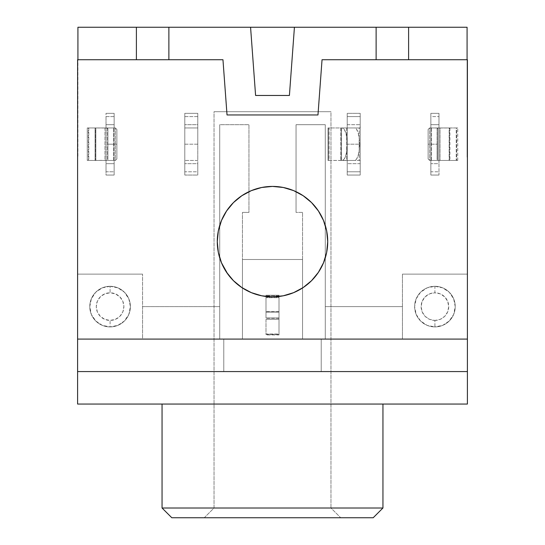 <?xml version="1.0" encoding="UTF-8"?>
<svg xmlns="http://www.w3.org/2000/svg" width="545" height="545" viewBox="0 0 545 545"><rect width="100%" height="100%" fill="white"/><g stroke="black" fill="none" stroke-linecap="round" stroke-linejoin="round"><path stroke-width="0.41" stroke-dasharray="2.73 2.04" d="M340.843 160.434L341.361 160.434L341.361 127.946L340.843 127.946L340.843 160.434L340.843 127.946L354.584 127.946L356.498 129.185L358.113 132.708L359.196 137.974L359.577 144.193L359.196 150.406L358.113 155.672L356.498 159.195L354.584 160.434L341.231 160.434L341.231 127.946L341.231 160.434L340.843 160.434L359.162 160.434L359.162 127.946L341.361 127.946L341.361 160.434L359.162 160.434L359.162 127.946L360.054 127.946L360.204 127.08L360.204 161.3L360.054 160.434L346.688 160.434L346.688 127.946L347.213 127.864L347.213 113.333L347.213 175.047L360.204 175.047L360.204 113.333L347.213 113.333L347.213 175.047L347.213 127.864L347.213 160.516L329.017 160.434L329.017 127.946L327.974 127.946L328.758 127.946L328.758 160.434L327.974 160.434L327.974 127.946L327.974 160.434L329.017 160.434L329.017 127.946L346.688 127.946L346.688 160.434L327.974 160.434L342.219 160.434L344.133 159.195L345.748 155.672L346.831 150.406L347.213 144.193L346.831 137.974L345.748 132.708L344.133 129.185L342.219 127.946L328.758 127.946L328.758 160.434L354.584 160.434L340.843 160.434M95.075 160.434L95.607 160.434L95.607 127.946L95.075 127.946L95.075 160.434L115.377 160.434L87.268 160.434L87.268 127.946L88.774 127.946L88.774 160.434L114.143 160.434L95.075 160.434L95.075 127.946L115.377 127.946L87.268 127.946L115.377 127.946L115.377 160.434L116.882 158.929L116.882 129.451L116.882 158.929L116.882 129.451L115.377 127.946L115.377 160.434L95.831 160.434L95.831 127.946L95.831 160.434L95.075 160.434M278.999 312.101L266.001 312.101L278.999 312.101L266.001 312.101L266.001 297.693L278.999 297.693L278.999 319.35L266.001 319.35L266.001 334.031L278.999 334.031L278.999 334.957L266.001 334.957L266.001 334.031L278.999 334.031L278.999 319.35L266.001 319.35L266.001 297.154L266.001 297.693L278.999 297.693L278.999 311.638L266.001 311.638L278.999 311.638L278.999 312.101L278.999 297.195L278.999 334.957L278.999 334.371L266.001 334.371L266.001 317.973L278.999 317.973L278.999 295.24L266.001 295.24L266.001 317.973L278.999 317.973L266.001 317.973L278.999 317.973L266.001 318.266L278.999 318.266L278.999 334.371L266.001 334.371L266.001 334.957L278.999 334.957L278.999 295.24L278.999 295.826L266.001 295.826L266.001 311.808L278.999 311.808L278.999 295.826L266.001 295.826L266.001 295.24L278.999 295.24L266.001 295.24L278.999 295.24L278.999 312.101M110.083 286.302A20.301 20.301 0 0 1 130.384 306.61A20.301 20.301 0 0 1 110.083 326.911L110.083 320.412A13.802 13.802 0 0 0 123.885 306.61A13.802 13.802 0 0 0 110.083 292.801L110.083 286.302A20.301 20.301 0 0 1 130.384 306.61A20.301 20.301 0 0 1 110.083 326.911A20.301 20.301 0 0 0 130.384 306.61A20.301 20.301 0 0 0 110.083 286.302L102.31 287.849L95.729 292.249L91.328 298.837L89.782 306.61L91.328 314.376L95.729 320.964L102.31 325.365L110.083 326.911L117.849 325.365L124.437 320.964L128.838 314.376L130.384 306.61L128.838 298.837L124.437 292.249L117.849 287.849L110.083 286.302A20.301 20.301 0 0 0 89.782 306.61A20.301 20.301 0 0 0 110.083 326.911A20.301 20.301 0 0 1 89.782 306.61A20.301 20.301 0 0 1 110.083 286.302L110.083 292.801L115.363 293.85L119.846 296.848L122.836 301.324L123.885 306.61L122.836 311.89L119.846 316.373L115.363 319.363L110.083 320.412L104.797 319.363L100.321 316.373L97.33 311.89L96.274 306.61L97.33 301.324L100.321 296.848L104.797 293.85L110.083 292.801A13.802 13.802 0 0 0 96.274 306.61A13.802 13.802 0 0 0 110.083 320.412L110.083 326.911A20.301 20.301 0 0 1 89.782 306.61A20.301 20.301 0 0 1 110.083 286.302M434.917 320.412A13.802 13.802 0 0 0 448.726 306.61A13.802 13.802 0 0 0 434.917 292.801L434.917 286.302A20.301 20.301 0 0 1 455.218 306.61A20.301 20.301 0 0 1 434.917 326.911L434.917 320.412L440.203 319.363L444.679 316.373L447.67 311.89L448.726 306.61L447.67 301.324L444.679 296.848L440.203 293.85L434.917 292.801L429.637 293.85L425.155 296.848L422.164 301.324L421.115 306.61L422.164 311.89L425.155 316.373L429.637 319.363L434.917 320.412L434.917 326.911A20.301 20.301 0 0 0 455.218 306.61A20.301 20.301 0 0 0 434.917 286.302A20.301 20.301 0 0 1 455.218 306.61A20.301 20.301 0 0 1 434.917 326.911L442.69 325.365L449.271 320.964L453.672 314.376L455.218 306.61L453.672 298.837L449.271 292.249L442.69 287.849L434.917 286.302L427.151 287.849L420.563 292.249L416.162 298.837L414.616 306.61L416.162 314.376L420.563 320.964L427.151 325.365L434.917 326.911A20.301 20.301 0 0 1 414.616 306.61A20.301 20.301 0 0 1 434.917 286.302A20.301 20.301 0 0 0 414.616 306.61A20.301 20.301 0 0 0 434.917 326.911A20.301 20.301 0 0 1 414.616 306.61A20.301 20.301 0 0 1 434.917 286.302L434.917 292.801A13.802 13.802 0 0 0 421.115 306.61A13.802 13.802 0 0 0 434.917 320.412M313.702 278.406L318.416 272.323L323.519 262.772L326.659 252.417L327.722 241.639L326.659 230.869L323.519 220.507L318.416 210.963L311.549 202.59L303.177 195.723L293.632 190.621L283.271 187.48L272.5 186.417A55.222 55.222 0 0 0 217.278 241.639A55.222 55.222 0 0 0 272.5 296.861A55.222 55.222 0 0 0 327.722 241.639A55.222 55.222 0 0 0 272.5 186.417L261.729 187.48L251.368 190.621L241.823 195.723L233.451 202.59M214.028 508.008L330.972 508.008L340.714 517.75L204.286 517.75L214.028 508.008L214.028 111.705L330.972 111.705L330.972 508.008L214.028 508.008L330.972 508.008L330.972 111.705L214.028 111.705L214.028 508.008L204.286 517.75L373.196 517.75L171.804 517.75L340.714 517.75L330.972 508.008L214.028 508.008M272.5 404.056L77.601 404.056L77.601 371.574L223.777 371.574L223.777 339.092L321.223 339.092L321.223 371.574L467.399 371.574L467.399 404.056L162.056 404.056L467.399 404.056L467.399 339.092L402.435 339.092L402.435 274.121L402.435 306.61L325.283 306.61L325.283 124.703L296.051 124.703L296.051 212.407L302.55 212.407L302.55 259.509L242.45 259.509L242.45 212.407L248.949 212.407L248.949 124.703L219.717 124.703L219.717 306.61L142.565 306.61L142.565 274.121L77.601 274.121L77.601 59.732L222.959 59.732L227.027 114.954L317.973 114.954L322.041 59.732L467.399 59.732L467.399 274.121L402.435 274.121L467.399 274.121L467.399 339.092L467.399 59.732L467.399 157.185L467.399 59.732L408.607 59.732L408.607 27.25L467.079 27.25L467.079 59.732L467.079 27.25L408.607 27.25L408.607 59.732L467.079 59.732L467.079 157.185L467.079 59.732L322.041 59.732L317.973 114.954L227.027 114.954L222.959 59.732L168.875 59.732L168.875 27.25L408.607 27.25L408.607 59.732L467.399 59.732L467.399 157.185L467.399 59.732L322.041 59.732L408.607 59.732L408.607 27.25L408.607 59.732L408.607 27.25L376.125 27.25L376.125 59.732L408.607 59.732L376.125 59.732L376.125 27.25L376.125 59.732L376.125 27.25L376.125 59.732L376.125 27.25L294.429 27.25L289.409 95.464L294.429 27.25L289.409 95.464L294.429 27.25L289.409 95.464L255.591 95.464L289.409 95.464L294.429 27.25L250.571 27.25L255.591 95.464L289.409 95.464L255.591 95.464L289.409 95.464L255.591 95.464L250.571 27.25L255.591 95.464L250.571 27.25L255.591 95.464L250.571 27.25L168.875 27.25L168.875 59.732L77.921 59.732L77.921 27.25L168.875 27.25L168.875 59.732L222.959 59.732L77.601 59.732L77.601 274.121L142.565 274.121L142.565 339.092L77.601 339.092L77.601 274.121L77.601 404.056L272.5 404.056M197.787 160.434L184.796 160.434L197.787 160.434L197.787 113.333L184.796 113.333L184.796 175.047L197.787 175.047L197.787 113.333L197.787 127.946L184.796 127.946L197.787 127.946L197.787 160.434L184.796 160.434L184.796 113.333L184.796 175.047L184.796 144.193L197.787 144.193L197.787 160.434L184.796 160.434L184.796 171.804L197.787 171.804L197.787 163.677L184.796 163.677L197.787 163.677L197.787 160.434M438.977 113.333L430.857 113.333L430.857 175.047L438.977 175.047L438.977 113.333L438.977 175.047L438.977 127.946L440.033 127.946L440.033 160.434L457.732 160.434L456.226 160.434L456.226 127.946L457.732 127.946L456.683 127.946L456.683 160.434L456.683 127.946L440.033 127.946L440.033 160.434L438.977 160.434L438.977 113.333L430.857 113.333L430.857 175.047L430.857 113.333L438.977 113.333L438.977 124.703L430.857 124.703L430.857 116.582L438.977 116.582L430.857 116.582L430.857 113.333L438.977 113.333M106.023 175.047L114.143 175.047L114.143 113.333L106.023 113.333L106.023 175.047L106.023 160.434L104.967 160.434L104.967 127.946L106.023 127.946L106.023 160.434L106.023 113.333L106.023 175.047L114.143 175.047L114.143 113.333L114.143 160.434L113.619 160.434L113.619 127.946L95.607 127.946L95.607 160.434L113.619 160.434L113.619 127.946L114.143 127.946L114.143 175.047L106.023 175.047L106.023 171.804L114.143 171.804L114.143 163.677L106.023 163.677L106.023 171.804L114.143 171.804L114.143 175.047L106.023 175.047M242.45 339.092L242.45 259.509L302.55 259.509L302.55 339.092L242.45 339.092L242.45 212.407L242.45 339.092L219.717 339.092L219.717 124.703L219.717 339.092L142.565 339.092L142.565 274.121L142.565 339.092L77.601 339.092L467.399 339.092L77.601 339.092L321.223 339.092L321.223 371.574L467.399 371.574L77.601 371.574L467.399 371.574L321.223 371.574L467.399 371.574L467.399 339.092L321.223 339.092L467.399 339.092L402.435 339.092L402.435 274.121L402.435 339.092L325.283 339.092L325.283 124.703L325.283 339.092L302.55 339.092L302.55 212.407L302.55 339.092L219.717 339.092L219.717 124.703L248.949 124.703L219.717 124.703L248.949 124.703L248.949 212.407L248.949 124.703L248.949 212.407L242.45 212.407L248.949 212.407L242.45 212.407L242.45 339.092M77.921 27.25L136.393 27.25L136.393 59.732L77.921 59.732L77.921 157.185L77.921 59.732L168.875 59.732L168.875 27.25L168.875 59.732L168.875 27.25L136.393 27.25L136.393 59.732L168.875 59.732L136.393 59.732L136.393 27.25L136.393 59.732L136.393 27.25L136.393 59.732L77.601 59.732L77.601 157.185L77.921 27.25M382.944 404.056L294.048 404.056L382.944 404.056M382.944 508.008L162.056 508.008L382.944 508.008M330.972 111.705L214.028 111.705L330.972 111.705M321.223 371.574L321.223 339.092L321.223 371.574M77.601 371.574L223.777 371.574L77.601 371.574L77.601 339.092L223.777 339.092L223.777 371.574L77.601 371.574M223.777 371.574L223.777 339.092L223.777 371.574M317.973 114.954L322.041 59.732L317.973 114.954L322.041 59.732L317.973 114.954L227.027 114.954L317.973 114.954L227.027 114.954L222.959 59.732L227.027 114.954M272.48 296.861L283.271 295.799M285.989 295.192L293.632 292.658L303.177 287.556L311.549 280.689M226.597 210.949L221.481 220.507M218.341 230.869L217.278 241.639L218.341 252.417L221.481 262.772M227.612 273.808L233.451 280.689L241.823 287.556M244.603 289.3L251.368 292.658L261.729 295.799M77.601 274.121L142.565 274.121L77.601 274.121M402.435 274.121L467.399 274.121L402.435 274.121M302.55 212.407L296.051 212.407L302.55 212.407L296.051 212.407L296.051 124.703L296.051 212.407L296.051 124.703L325.283 124.703L296.051 124.703L325.283 124.703L325.283 339.092L302.55 339.092L302.55 212.407M142.565 306.61L219.717 306.61L142.565 306.61L219.717 306.61L219.717 339.092L142.565 339.092L142.565 306.61M325.283 306.61L402.435 306.61L325.283 306.61L325.283 339.092L402.435 339.092L402.435 306.61L325.283 306.61M242.45 259.509L302.55 259.509L242.45 259.509M266.001 317.973L266.001 295.24L266.001 317.973M104.967 127.946L104.967 160.434L88.317 160.434L88.317 127.946L104.967 127.946M88.317 127.946L87.268 127.946L87.268 160.434L88.317 160.434L88.317 127.946M88.774 127.946L88.774 160.434L107.181 160.353L107.181 128.027L88.774 127.946M107.181 128.027L107.181 160.353L107.93 159.631L107.93 128.749L106.425 127.946L115.377 127.946L116.882 129.451L116.882 158.929L115.377 160.434L106.425 160.434L107.93 159.631L107.93 128.749L107.93 159.631L107.93 144.193L116.882 144.193L107.93 144.193L107.93 128.749L107.181 128.027M360.204 124.703L360.204 175.047L360.204 113.333L360.204 124.703L347.213 124.703L347.213 116.582L360.204 116.582L360.204 124.703L347.213 124.703L347.179 127.946L327.974 127.946L360.054 127.946L347.179 127.946L360.054 127.946L360.204 124.703M430.857 160.434L430.857 127.946L431.381 127.946L431.381 160.434L430.857 160.434L431.381 160.434L431.381 127.946L449.393 127.946L449.393 160.434L431.381 160.434L449.925 160.434L449.169 160.434L449.169 127.946L449.925 127.946L449.393 127.946L449.393 160.434L449.918 160.434L449.169 160.434L449.169 127.946L429.623 127.946L429.623 160.434L449.169 160.434L429.623 160.434L429.623 127.946L428.118 129.451L428.118 158.929L429.623 160.434L438.575 160.434L437.819 160.353L437.819 128.027L437.07 128.749L437.07 159.631L437.07 128.749L437.07 159.631L437.819 160.353L437.819 128.027L456.226 127.946L456.226 160.434L438.575 160.434L457.725 160.434L430.857 160.434L430.857 163.677L438.977 163.677L438.977 171.804L430.857 171.804L430.857 163.677L438.977 163.677L438.977 160.434L430.857 160.434M428.118 158.929L428.118 129.451L428.118 158.929L428.118 144.193L437.07 144.193L437.07 159.631L438.575 160.434L429.623 160.434L428.118 158.929M430.857 127.946L457.725 127.946L430.857 127.946L438.977 127.946L438.977 124.703L430.857 124.703L430.857 127.946M430.857 175.047L438.977 175.047L430.857 175.047L430.857 171.804L438.977 171.804L438.977 175.047L430.857 175.047M197.787 144.193L184.796 144.193L184.796 127.946L197.787 127.946L197.787 144.193M437.819 128.027L437.07 128.749L437.07 144.193L428.118 144.193L428.118 129.451L429.623 127.946L437.819 128.027M359.577 144.193A16.241 4.987 -90 0 1 354.584 160.434L342.219 160.434A16.241 4.987 90 0 0 347.213 144.193L359.577 144.193L347.213 144.193A16.241 4.987 90 0 0 342.219 127.946L354.584 127.946A16.241 4.987 -90 0 1 359.577 144.193M360.204 113.333L347.213 113.333L360.204 113.333L360.204 116.582L347.213 116.582L347.213 113.333L360.204 113.333M347.213 175.047L360.204 175.047L347.213 175.047L347.213 163.677L360.204 163.677L360.204 171.804L347.213 171.804L360.204 171.804L360.204 175.047L347.213 175.047M114.143 116.582L106.023 116.582L106.023 124.703L114.143 124.703L114.143 116.582L106.023 116.582L106.023 113.333L114.143 113.333L106.023 113.333L114.143 113.333L114.143 116.582M197.787 116.582L184.796 116.582L184.796 124.703L197.787 124.703L197.787 116.582L184.796 116.582L184.796 113.333L197.787 113.333L184.796 113.333L197.787 113.333L197.787 116.582M184.796 175.047L197.787 175.047L184.796 175.047L184.796 171.804L197.787 171.804L197.787 175.047L184.796 175.047M106.023 124.703L106.023 127.946L114.143 127.946L114.143 124.703L106.023 124.703M197.787 127.946L197.787 124.703L184.796 124.703L184.796 127.946L197.787 127.946M106.023 160.434L106.023 163.677L114.143 163.677L114.143 160.434L106.023 160.434M347.179 160.434L347.213 163.677L360.204 163.677L360.054 160.434L347.179 160.434M278.999 297.154L266.001 297.154M457.732 160.434L457.732 127.946M449.925 127.946L449.925 160.434"/><path stroke-width="0.82" d="M272.5 296.861A55.222 55.222 0 0 1 217.278 241.639A55.222 55.222 0 0 1 272.5 186.417L283.271 187.48L293.632 190.621L303.177 195.723L311.549 202.59L318.416 210.963L323.519 220.507L326.659 230.869L327.722 241.639L326.659 252.417L323.519 262.772L318.416 272.323L311.549 280.689L303.177 287.556L293.632 292.658L283.271 295.799L272.5 296.861L261.729 295.799L251.368 292.658L241.823 287.556L233.451 280.689L226.584 272.323L221.481 262.772L218.341 252.417L217.278 241.639L218.341 230.869L221.481 220.507L226.584 210.963L233.451 202.59L241.823 195.723L251.368 190.621L261.729 187.48L272.5 186.417A55.222 55.222 0 0 1 327.722 241.639A55.222 55.222 0 0 1 272.5 296.861L261.729 295.799M162.056 508.008L171.804 517.75L373.196 517.75L382.944 508.008L162.056 508.008L382.944 508.008L382.944 404.056L382.944 508.008L373.196 517.75L171.804 517.75L162.056 508.008L162.056 404.056L162.056 508.008M467.079 27.25L77.921 27.25L77.921 59.732L77.921 27.25L136.393 27.25L136.393 59.732L136.393 27.25L168.875 27.25L168.875 59.732L168.875 27.25L250.571 27.25L255.591 95.464L250.571 27.25L294.429 27.25L289.409 95.464L255.591 95.464L289.409 95.464L294.429 27.25L376.125 27.25L376.125 59.732L376.125 27.25L408.607 27.25L408.607 59.732L408.607 27.25L467.079 27.25L467.079 59.732L467.079 27.25M317.973 114.954L322.041 59.732L467.399 59.732L467.399 404.056L77.601 404.056L467.399 404.056L467.399 371.574L77.601 371.574L77.601 404.056L77.601 59.732L77.601 339.092L467.399 339.092L467.399 59.732L322.041 59.732L317.973 114.954L227.027 114.954L222.959 59.732L77.601 59.732L222.959 59.732L227.027 114.954L317.973 114.954L227.027 114.954M467.399 371.574L77.601 371.574L77.601 339.092L467.399 339.092L467.399 371.574M283.271 295.799L285.989 295.192M311.549 280.689L313.702 278.406M233.451 202.59L226.584 210.963M221.481 220.507L218.341 230.869M221.481 262.772L227.612 273.808M241.823 287.556L244.603 289.3"/></g></svg>
